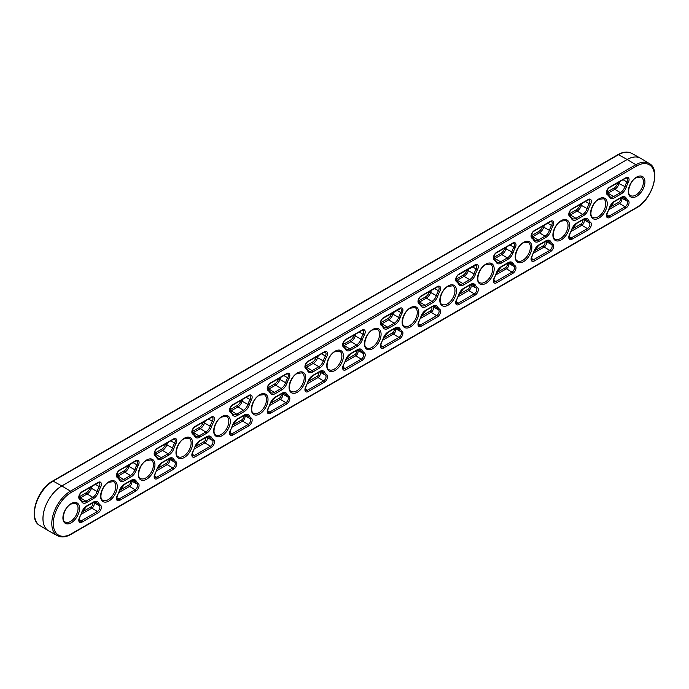 <?xml version="1.0" encoding="UTF-8"?>
<svg xmlns="http://www.w3.org/2000/svg" width="689" height="689" viewBox="0 0 689 689"><rect width="100%" height="100%" fill="white"/><g stroke="black" fill="none" stroke-linecap="round" stroke-linejoin="round"><path stroke-width="1.03" d="M636.61 196.348A11.782 6.804 -60 0 1 628.282 191.542A11.782 6.804 -60 0 1 636.61 177.116A11.782 6.804 -60 0 1 644.938 181.922A11.782 6.804 -60 0 1 636.61 196.348M630.495 195.573A10.714 6.184 120 0 0 635.852 195.047A10.714 6.184 120 0 0 642.854 185.608A10.714 6.184 120 0 0 641.209 177.021L636.386 177.598C629.41 180.992 626.353 194.66 630.495 195.573M598.922 218.112A11.782 6.804 -60 0 1 590.585 213.306A11.782 6.804 -60 0 1 598.922 198.871A11.782 6.804 -60 0 1 607.25 203.686A11.782 6.804 -60 0 1 598.922 218.112M592.807 217.336A10.714 6.184 120 0 0 598.164 216.802A10.714 6.184 120 0 0 605.166 207.363A10.714 6.184 120 0 0 603.521 198.776L598.698 199.362C591.722 202.755 588.656 216.424 592.807 217.336M561.225 239.875A11.782 6.804 -60 0 1 552.897 235.061A11.782 6.804 -60 0 1 561.225 220.635A11.782 6.804 -60 0 1 569.553 225.449A11.782 6.804 -60 0 1 561.225 239.875M555.119 239.1A10.714 6.184 120 0 0 560.476 238.566A10.714 6.184 120 0 0 567.469 229.127A10.714 6.184 120 0 0 565.833 220.54L561.01 221.126C554.034 224.511 550.967 238.187 555.119 239.1M523.537 261.631A11.782 6.804 -60 0 1 515.208 256.825A11.782 6.804 -60 0 1 523.537 242.399A11.782 6.804 -60 0 1 531.865 247.205A11.782 6.804 -60 0 1 523.537 261.631M517.422 260.855A10.714 6.184 120 0 0 522.779 260.33A10.714 6.184 120 0 0 529.781 250.891A10.714 6.184 120 0 0 528.136 242.304L523.313 242.881C516.337 246.274 513.279 259.942 517.422 260.855M485.84 283.394A11.782 6.804 -60 0 1 477.511 278.589A11.782 6.804 -60 0 1 485.84 264.154A11.782 6.804 -60 0 1 494.177 268.968A11.782 6.804 -60 0 1 485.84 283.394M479.733 282.619A10.714 6.184 120 0 0 485.09 282.094A10.714 6.184 120 0 0 492.092 272.646A10.714 6.184 120 0 0 490.447 264.059L485.624 264.645C478.648 268.038 475.582 281.706 479.733 282.619M448.151 305.158A11.782 6.804 -60 0 1 439.823 300.344A11.782 6.804 -60 0 1 448.151 285.918A11.782 6.804 -60 0 1 456.48 290.732A11.782 6.804 -60 0 1 448.151 305.158M442.045 304.383A10.714 6.184 120 0 0 447.402 303.849A10.714 6.184 120 0 0 454.396 294.41A10.714 6.184 120 0 0 452.759 285.823L447.928 286.409C440.96 289.793 437.894 303.47 442.045 304.383M410.463 326.913A11.782 6.804 -60 0 1 402.126 322.107A11.782 6.804 -60 0 1 410.463 307.682A11.782 6.804 -60 0 1 418.791 312.487A11.782 6.804 -60 0 1 410.463 326.913M404.348 326.138A10.714 6.184 120 0 0 409.705 325.613A10.714 6.184 120 0 0 416.707 316.173A10.714 6.184 120 0 0 415.062 307.587L410.239 308.172C403.263 311.557 400.206 325.225 404.348 326.138M372.766 348.677A11.782 6.804 -60 0 1 364.438 343.871A11.782 6.804 -60 0 1 372.766 329.445A11.782 6.804 -60 0 1 381.095 334.251A11.782 6.804 -60 0 1 372.766 348.677M366.66 347.902A10.714 6.184 120 0 0 372.017 347.377A10.714 6.184 120 0 0 379.01 337.929A10.714 6.184 120 0 0 377.374 329.342L372.551 329.928C365.575 333.321 362.509 346.989 366.66 347.902M335.078 370.441A11.782 6.804 -60 0 1 326.75 365.626A11.782 6.804 -60 0 1 335.078 351.201A11.782 6.804 -60 0 1 343.406 356.015A11.782 6.804 -60 0 1 335.078 370.441M328.963 369.666A10.714 6.184 120 0 0 334.32 369.132A10.714 6.184 120 0 0 341.322 359.692A10.714 6.184 120 0 0 339.677 351.106L334.854 351.691C327.878 355.076 324.82 368.753 328.963 369.666M297.39 392.196A11.782 6.804 -60 0 1 289.053 387.39A11.782 6.804 -60 0 1 297.39 372.964A11.782 6.804 -60 0 1 305.718 377.77A11.782 6.804 -60 0 1 297.39 392.196M291.275 391.43A10.714 6.184 120 0 0 296.632 390.896A10.714 6.184 120 0 0 303.634 381.456A10.714 6.184 120 0 0 301.989 372.87L297.166 373.455C290.19 376.84 287.124 390.508 291.275 391.43M259.693 413.96A11.782 6.804 -60 0 1 251.364 409.154A11.782 6.804 -60 0 1 259.693 394.728A11.782 6.804 -60 0 1 268.021 399.534A11.782 6.804 -60 0 1 259.693 413.96M253.586 413.185A10.714 6.184 120 0 0 258.943 412.659A10.714 6.184 120 0 0 265.937 403.211A10.714 6.184 120 0 0 264.3 394.625L259.477 395.21C252.501 398.604 249.435 412.272 253.586 413.185M222.004 435.724A11.782 6.804 -60 0 1 213.676 430.909A11.782 6.804 -60 0 1 222.004 416.483A11.782 6.804 -60 0 1 230.333 421.298A11.782 6.804 -60 0 1 222.004 435.724M215.89 434.948A10.714 6.184 120 0 0 221.247 434.414A10.714 6.184 120 0 0 228.248 424.975A10.714 6.184 120 0 0 226.603 416.389L221.78 416.974C214.804 420.368 211.747 434.036 215.89 434.948M184.308 457.487A11.782 6.804 -60 0 1 175.979 452.673A11.782 6.804 -60 0 1 184.308 438.247A11.782 6.804 -60 0 1 192.644 443.053A11.782 6.804 -60 0 1 184.308 457.487M178.201 456.712A10.714 6.184 120 0 0 183.558 456.178A10.714 6.184 120 0 0 190.56 446.739A10.714 6.184 120 0 0 188.915 438.152L184.092 438.738C177.116 442.123 174.05 455.791 178.201 456.712M146.619 479.243A11.782 6.804 -60 0 1 138.291 474.437A11.782 6.804 -60 0 1 146.619 460.011A11.782 6.804 -60 0 1 154.947 464.817A11.782 6.804 -60 0 1 146.619 479.243M140.504 478.467A10.714 6.184 120 0 0 145.861 477.942A10.714 6.184 120 0 0 152.863 468.494A10.714 6.184 120 0 0 151.218 459.916L146.395 460.493C139.428 463.886 136.362 477.555 140.504 478.467M108.931 501.006A11.782 6.804 -60 0 1 100.594 496.192A11.782 6.804 -60 0 1 108.931 481.766A11.782 6.804 -60 0 1 117.259 486.58A11.782 6.804 -60 0 1 108.931 501.006M102.816 500.231A10.714 6.184 120 0 0 108.173 499.697A10.714 6.184 120 0 0 115.175 490.258A10.714 6.184 120 0 0 113.53 481.671L108.707 482.257C101.731 485.65 98.665 499.318 102.816 500.231M71.234 522.77A11.782 6.804 -60 0 1 62.906 517.956A11.782 6.804 -60 0 1 71.234 503.53A11.782 6.804 -60 0 1 79.562 508.336A11.782 6.804 -60 0 1 71.234 522.77M65.128 521.995A10.714 6.184 120 0 0 70.485 521.461A10.714 6.184 120 0 0 77.478 512.022A10.714 6.184 120 0 0 75.842 503.435L71.019 504.021C64.043 507.405 60.976 521.082 65.128 521.995M383.532 317.663L399.698 308.327A4.556 2.627 -60 0 1 402.652 308.853A4.556 2.627 -60 0 1 402.066 313.202A16.157 9.327 120 0 0 400.068 317.81A7.889 4.556 -60 0 1 395.004 324.502L388.226 328.412A7.889 4.556 -60 0 1 383.162 327.576A16.157 9.327 120 0 0 381.163 325.268A4.556 2.627 -60 0 1 380.578 321.591A4.556 2.627 -60 0 1 383.532 317.663A1.068 0.611 60 0 1 383.308 318.146C380.535 319.558 380.233 325.415 381.008 323.951A1.068 0.87 -56 0 0 380.974 323.933M458.908 274.136L475.083 264.8A4.556 2.627 -60 0 1 478.037 265.325A4.556 2.627 -60 0 1 477.451 269.675A16.157 9.327 120 0 0 475.453 274.291A7.889 4.556 -60 0 1 470.38 280.983L463.611 284.893A7.889 4.556 -60 0 1 458.538 284.057A16.157 9.327 120 0 0 456.549 281.741A4.556 2.627 -60 0 1 455.963 278.072A4.556 2.627 -60 0 1 458.908 274.136A1.068 0.611 60 0 1 458.693 274.627C455.868 275.953 455.679 281.758 456.385 280.423A1.068 0.87 -56 0 0 456.359 280.406A1.068 0.87 -56 0 1 456.549 281.741M71.234 492.428A25.372 14.65 120 0 0 53.294 523.502A25.372 14.65 120 0 0 71.234 533.863L636.61 207.449A25.372 14.65 120 0 0 654.55 176.375A25.372 14.65 120 0 0 636.61 166.015L71.234 492.428A1.068 0.611 -120 0 0 70.493 491.136L61.829 485.952A26.656 15.391 120 0 0 44.372 509.593A26.656 15.391 120 0 0 48.669 530.892L57.437 535.706A26.44 15.261 -60 0 1 53.182 514.58A26.44 15.261 -60 0 1 70.493 491.136L635.869 164.723L627.197 159.538L61.829 485.952A1.068 0.611 60 0 0 61.803 485.943L627.171 159.521A26.656 15.391 -60 0 1 640.331 158.108A26.656 15.391 -60 0 1 640.512 158.212M138.222 483.42A4.556 2.627 -60 0 1 138.808 487.097A4.556 2.627 -60 0 1 135.862 491.024L119.688 500.36A4.556 2.627 -60 0 1 116.742 499.835A4.556 2.627 -60 0 1 117.319 495.486A16.157 9.327 120 0 0 119.318 490.869A7.889 4.556 -60 0 1 124.39 484.186L131.16 480.276A7.889 4.556 -60 0 1 136.233 481.111A16.157 9.327 120 0 0 138.222 483.42A1.068 0.87 124 0 1 136.93 483.902A17.225 9.939 -60 0 1 134.803 481.439L132.512 480.173M100.534 505.183A4.556 2.627 -60 0 1 101.119 508.852A4.556 2.627 -60 0 1 98.165 512.788L82 522.124A4.556 2.627 -60 0 1 79.046 521.599A4.556 2.627 -60 0 1 79.631 517.25A16.157 9.327 120 0 0 81.629 512.633A7.889 4.556 -60 0 1 86.693 505.941L93.471 502.031A7.889 4.556 -60 0 1 98.536 502.867A16.157 9.327 120 0 0 100.534 505.183A1.068 0.87 124 0 1 99.242 505.666A17.225 9.939 -60 0 1 97.115 503.203L94.815 501.936M86.693 502.496A7.889 4.556 -60 0 1 81.629 501.67A16.157 9.327 120 0 0 79.631 499.353A4.556 2.627 -60 0 1 79.046 495.675A4.556 2.627 -60 0 1 82 491.748L98.165 482.412A4.556 2.627 -60 0 1 101.119 482.937A4.556 2.627 -60 0 1 100.534 487.287A16.157 9.327 120 0 0 98.536 491.903A7.889 4.556 -60 0 1 93.471 498.586L86.693 502.496A1.068 0.611 -120 0 0 85.953 501.204L92.731 497.294L87.141 493.953L80.372 497.863L85.953 501.204A6.821 3.936 120 0 1 82.508 501.514L79.476 498.035A1.068 0.87 124 0 1 79.631 499.353M237.464 415.458A7.889 4.556 -60 0 1 232.391 414.623A16.157 9.327 120 0 0 230.393 412.315A4.556 2.627 -60 0 1 229.816 408.637A4.556 2.627 -60 0 1 232.761 404.701L248.936 395.365A4.556 2.627 -60 0 1 251.881 395.891A4.556 2.627 -60 0 1 251.296 400.24A16.157 9.327 120 0 0 249.306 404.856A7.889 4.556 -60 0 1 244.233 411.548L237.464 415.458A1.068 0.611 -120 0 0 236.723 414.158L243.493 410.248L237.903 406.915L231.134 410.816L236.723 414.158A6.821 3.936 120 0 1 233.27 414.468L230.238 410.988A1.068 0.87 124 0 1 230.393 412.315M312.849 371.931A7.889 4.556 -60 0 1 307.776 371.095A16.157 9.327 120 0 0 305.778 368.787A4.556 2.627 -60 0 1 305.193 365.11A4.556 2.627 -60 0 1 308.147 361.182L324.321 351.846A4.556 2.627 -60 0 1 327.266 352.372A4.556 2.627 -60 0 1 326.681 356.721A16.157 9.327 120 0 0 324.691 361.337A7.889 4.556 -60 0 1 319.618 368.021L312.849 371.931A1.068 0.611 -120 0 0 312.108 370.639L318.878 366.729L313.288 363.387L306.519 367.297L312.108 370.639A6.821 3.936 120 0 1 308.655 370.949L305.623 367.47A1.068 0.87 124 0 1 305.778 368.787M288.992 396.373A4.556 2.627 -60 0 1 289.578 400.051A4.556 2.627 -60 0 1 286.624 403.978L270.458 413.314A4.556 2.627 -60 0 1 267.504 412.789A4.556 2.627 -60 0 1 268.09 408.439A16.157 9.327 120 0 0 270.079 403.832A7.889 4.556 -60 0 1 275.152 397.14L281.922 393.23A7.889 4.556 -60 0 1 286.994 394.065A16.157 9.327 120 0 0 288.992 396.373A1.068 0.87 124 0 1 287.701 396.855A17.225 9.939 -60 0 1 285.573 394.392L283.274 393.126M275.152 393.695A7.889 4.556 -60 0 1 270.079 392.859A16.157 9.327 120 0 0 268.09 390.551A4.556 2.627 -60 0 1 267.504 386.873A4.556 2.627 -60 0 1 270.458 382.946L286.624 373.61A4.556 2.627 -60 0 1 289.578 374.136A4.556 2.627 -60 0 1 288.992 378.485A16.157 9.327 120 0 0 286.994 383.093A7.889 4.556 -60 0 1 281.922 389.785L275.152 393.695A1.068 0.611 -120 0 0 274.411 392.394L281.181 388.484L275.6 385.151L268.831 389.061L274.411 392.394A6.821 3.936 120 0 1 270.958 392.713L267.926 389.233A1.068 0.87 124 0 1 268.09 390.551M251.296 418.137A4.556 2.627 -60 0 1 251.881 421.814A4.556 2.627 -60 0 1 248.936 425.742L232.761 435.078A4.556 2.627 -60 0 1 229.816 434.552A4.556 2.627 -60 0 1 230.393 430.203A16.157 9.327 120 0 0 232.391 425.587A7.889 4.556 -60 0 1 237.464 418.903L244.233 414.993A7.889 4.556 -60 0 1 249.306 415.829A16.157 9.327 120 0 0 251.296 418.137A1.068 0.87 124 0 1 250.004 418.619A17.225 9.939 -60 0 1 247.876 416.156L245.585 414.89M213.607 439.901A4.556 2.627 -60 0 1 214.193 443.57A4.556 2.627 -60 0 1 211.239 447.505L195.073 456.841A4.556 2.627 -60 0 1 192.119 456.316A4.556 2.627 -60 0 1 192.705 451.967A16.157 9.327 120 0 0 194.703 447.35A7.889 4.556 -60 0 1 199.767 440.659L206.545 436.748A7.889 4.556 -60 0 1 211.609 437.584A16.157 9.327 120 0 0 213.607 439.901A1.068 0.87 124 0 1 212.315 440.383A17.225 9.939 -60 0 1 210.188 437.92L207.897 436.654M124.39 480.741A7.889 4.556 -60 0 1 119.318 479.906A16.157 9.327 120 0 0 117.319 477.598A4.556 2.627 -60 0 1 116.742 473.92A4.556 2.627 -60 0 1 119.688 469.984L135.862 460.648A4.556 2.627 -60 0 1 138.808 461.174A4.556 2.627 -60 0 1 138.222 465.523A16.157 9.327 120 0 0 136.233 470.139A7.889 4.556 -60 0 1 131.16 476.831L124.39 480.741A1.068 0.611 -120 0 0 123.65 479.441L130.419 475.531L124.83 472.198L118.06 476.099L123.65 479.441A6.821 3.936 120 0 1 120.196 479.751L117.164 476.271A1.068 0.87 124 0 1 117.319 477.598M162.079 458.977A7.889 4.556 -60 0 1 157.006 458.142A16.157 9.327 120 0 0 155.016 455.834A4.556 2.627 -60 0 1 154.431 452.156A4.556 2.627 -60 0 1 157.376 448.229L173.55 438.893A4.556 2.627 -60 0 1 176.496 439.418A4.556 2.627 -60 0 1 175.919 443.768A16.157 9.327 120 0 0 173.921 448.375A7.889 4.556 -60 0 1 168.848 455.067L162.079 458.977A1.068 0.611 -120 0 0 161.338 457.677L168.107 453.767L162.526 450.434L155.757 454.344L161.338 457.677A6.821 3.936 120 0 1 157.884 457.996L154.853 454.516A1.068 0.87 124 0 1 155.016 455.834M175.919 461.656A4.556 2.627 -60 0 1 176.496 465.333A4.556 2.627 -60 0 1 173.55 469.261L157.376 478.597A4.556 2.627 -60 0 1 154.431 478.08A4.556 2.627 -60 0 1 155.016 473.722A16.157 9.327 120 0 0 157.006 469.114A7.889 4.556 -60 0 1 162.079 462.422L168.848 458.512A7.889 4.556 -60 0 1 173.921 459.348A16.157 9.327 120 0 0 175.919 461.656A1.068 0.87 124 0 1 174.618 462.138A17.225 9.939 -60 0 1 172.5 459.675L170.2 458.409M199.767 437.214A7.889 4.556 -60 0 1 194.703 436.387A16.157 9.327 120 0 0 192.705 434.07A4.556 2.627 -60 0 1 192.119 430.392A4.556 2.627 -60 0 1 195.073 426.465L211.239 417.129A4.556 2.627 -60 0 1 214.193 417.655A4.556 2.627 -60 0 1 213.607 422.004A16.157 9.327 120 0 0 211.609 426.62A7.889 4.556 -60 0 1 206.545 433.303L199.767 437.214A1.068 0.611 -120 0 0 199.026 435.922L205.804 432.012L200.215 428.67L193.445 432.58L199.026 435.922A6.821 3.936 120 0 1 195.581 436.232L192.55 432.752A1.068 0.87 124 0 1 192.705 434.07M508.077 262.664A7.889 4.556 -60 0 1 513.141 263.499A16.157 9.327 120 0 0 515.139 265.808A4.556 2.627 -60 0 1 515.725 269.485A4.556 2.627 -60 0 1 512.771 273.412L496.605 282.748A4.556 2.627 -60 0 1 493.651 282.223A4.556 2.627 -60 0 1 494.237 277.874A16.157 9.327 120 0 0 496.235 273.266A7.889 4.556 -60 0 1 501.308 266.574L508.077 262.664A1.068 0.611 60 0 1 507.853 263.155L501.084 267.065A1.068 0.611 60 0 0 501.308 266.574M494.237 259.986A4.556 2.627 -60 0 1 493.651 256.308A4.556 2.627 -60 0 1 496.605 252.381L512.771 243.045A4.556 2.627 -60 0 1 515.725 243.561A4.556 2.627 -60 0 1 515.139 247.919A16.157 9.327 120 0 0 513.141 252.527A7.889 4.556 -60 0 1 508.077 259.219L501.308 263.129A7.889 4.556 -60 0 1 496.235 262.294A16.157 9.327 120 0 0 494.237 259.986A1.068 0.87 -56 0 0 494.047 258.642M326.681 374.609A4.556 2.627 -60 0 1 327.266 378.287A4.556 2.627 -60 0 1 324.321 382.223L308.147 391.559A4.556 2.627 -60 0 1 305.193 391.033A4.556 2.627 -60 0 1 305.778 386.684A16.157 9.327 120 0 0 307.776 382.068A7.889 4.556 -60 0 1 312.849 375.376L319.618 371.466A7.889 4.556 -60 0 1 324.691 372.301A16.157 9.327 120 0 0 326.681 374.609A1.068 0.87 124 0 1 325.389 375.1A17.225 9.939 -60 0 1 323.262 372.637L320.971 371.371M364.378 352.854A4.556 2.627 -60 0 1 364.955 356.532A4.556 2.627 -60 0 1 362.009 360.459L345.835 369.795A4.556 2.627 -60 0 1 342.889 369.27A4.556 2.627 -60 0 1 343.475 364.92A16.157 9.327 120 0 0 345.465 360.304A7.889 4.556 -60 0 1 350.537 353.621L357.307 349.711A7.889 4.556 -60 0 1 362.38 350.546A16.157 9.327 120 0 0 364.378 352.854A1.068 0.87 124 0 1 363.077 353.336A17.225 9.939 -60 0 1 360.95 350.873L358.659 349.607M350.537 350.176A7.889 4.556 -60 0 1 345.465 349.34A16.157 9.327 120 0 0 343.475 347.032A4.556 2.627 -60 0 1 342.889 343.355A4.556 2.627 -60 0 1 345.835 339.419L362.009 330.083A4.556 2.627 -60 0 1 364.955 330.608A4.556 2.627 -60 0 1 364.378 334.957A16.157 9.327 120 0 0 362.38 339.574A7.889 4.556 -60 0 1 357.307 346.266L350.537 350.176A1.068 0.611 -120 0 0 349.797 348.875L356.566 344.965L350.985 341.632L344.207 345.533L349.797 348.875A6.821 3.936 120 0 1 346.343 349.185L343.311 345.706A1.068 0.87 124 0 1 343.475 347.032M477.451 287.571A4.556 2.627 -60 0 1 478.037 291.249A4.556 2.627 -60 0 1 475.083 295.176L458.908 304.512A4.556 2.627 -60 0 1 455.963 303.987A4.556 2.627 -60 0 1 456.549 299.637A16.157 9.327 120 0 0 458.538 295.021A7.889 4.556 -60 0 1 463.611 288.338L470.38 284.428A7.889 4.556 -60 0 1 475.453 285.255A16.157 9.327 120 0 0 477.451 287.571A1.068 0.87 124 0 1 476.151 288.054A17.225 9.939 -60 0 1 474.032 285.591L471.732 284.324M425.923 306.648A7.889 4.556 -60 0 1 420.85 305.813A16.157 9.327 120 0 0 418.852 303.504A4.556 2.627 -60 0 1 418.275 299.827A4.556 2.627 -60 0 1 421.22 295.9L437.394 286.564A4.556 2.627 -60 0 1 440.34 287.089A4.556 2.627 -60 0 1 439.754 291.438A16.157 9.327 120 0 0 437.765 296.055A7.889 4.556 -60 0 1 432.692 302.738L425.923 306.648A1.068 0.611 -120 0 0 425.182 305.356L431.951 301.446L426.362 298.104L419.592 302.015L425.182 305.356A6.821 3.936 120 0 1 421.728 305.666L418.697 302.187A1.068 0.87 124 0 1 418.852 303.504M439.754 309.327A4.556 2.627 -60 0 1 440.34 313.004A4.556 2.627 -60 0 1 437.394 316.94L421.22 326.276A4.556 2.627 -60 0 1 418.275 325.751A4.556 2.627 -60 0 1 418.852 321.401A16.157 9.327 120 0 0 420.85 316.785A7.889 4.556 -60 0 1 425.923 310.093L432.692 306.183A7.889 4.556 -60 0 1 437.765 307.018A16.157 9.327 120 0 0 439.754 309.327A1.068 0.87 124 0 1 438.462 309.809A17.225 9.939 -60 0 1 436.335 307.346L434.044 306.088M402.066 331.09A4.556 2.627 -60 0 1 402.652 334.768A4.556 2.627 -60 0 1 399.698 338.695L383.532 348.031A4.556 2.627 -60 0 1 380.578 347.506A4.556 2.627 -60 0 1 381.163 343.156A16.157 9.327 120 0 0 383.162 338.549A7.889 4.556 -60 0 1 388.226 331.857L395.004 327.947A7.889 4.556 -60 0 1 400.068 328.782A16.157 9.327 120 0 0 402.066 331.09A1.068 0.87 124 0 1 400.774 331.573A17.225 9.939 -60 0 1 398.647 329.109L396.356 327.843M609.309 197.011A16.157 9.327 120 0 0 607.31 194.703A4.556 2.627 -60 0 1 606.725 191.025A4.556 2.627 -60 0 1 609.679 187.098L625.853 177.762A4.556 2.627 -60 0 1 628.799 178.279A4.556 2.627 -60 0 1 628.213 182.637A16.157 9.327 120 0 0 626.223 187.244A7.889 4.556 -60 0 1 621.151 193.936L614.381 197.846A7.889 4.556 -60 0 1 609.309 197.011A1.068 0.818 -27.2 0 0 609.498 196.089L607.155 193.385A1.068 0.87 -56 0 0 607.13 193.359M576.684 219.61A7.889 4.556 -60 0 1 571.612 218.775A16.157 9.327 120 0 0 569.622 216.458A4.556 2.627 -60 0 1 569.036 212.789A4.556 2.627 -60 0 1 571.991 208.853L588.156 199.517A4.556 2.627 -60 0 1 591.11 200.043A4.556 2.627 -60 0 1 590.525 204.392A16.157 9.327 120 0 0 588.527 209.008A7.889 4.556 -60 0 1 583.454 215.7L576.684 219.61A1.068 0.611 -120 0 0 575.944 218.31L582.713 214.4L577.132 211.058L570.363 214.968L575.944 218.31A6.821 3.936 120 0 1 572.499 218.62L569.458 215.14A1.068 0.87 124 0 1 569.622 216.458M538.996 241.365A7.889 4.556 -60 0 1 533.923 240.53A16.157 9.327 120 0 0 531.925 238.222A4.556 2.627 -60 0 1 531.348 234.544A4.556 2.627 -60 0 1 534.294 230.617L550.468 221.281A4.556 2.627 -60 0 1 553.413 221.806A4.556 2.627 -60 0 1 552.836 226.156A16.157 9.327 120 0 0 550.838 230.772A7.889 4.556 -60 0 1 545.766 237.455L538.996 241.365A1.068 0.611 -120 0 0 538.255 240.073L545.025 236.163L539.444 232.822L532.666 236.732L538.255 240.073A6.821 3.936 120 0 1 534.802 240.383L531.77 236.904A1.068 0.87 124 0 1 531.925 238.222M550.838 241.736A16.157 9.327 120 0 0 552.836 244.044A4.556 2.627 -60 0 1 553.413 247.721A4.556 2.627 -60 0 1 550.468 251.657L534.294 260.993A4.556 2.627 -60 0 1 531.348 260.468A4.556 2.627 -60 0 1 531.925 256.119A16.157 9.327 120 0 0 533.923 251.502A7.889 4.556 -60 0 1 538.996 244.81L545.766 240.9A7.889 4.556 -60 0 1 550.838 241.736A1.068 0.818 152.8 0 1 549.409 242.063L547.118 240.805M588.527 219.972A16.157 9.327 120 0 0 590.525 222.289A4.556 2.627 -60 0 1 591.11 225.966A4.556 2.627 -60 0 1 588.156 229.893L571.991 239.229A4.556 2.627 -60 0 1 569.036 238.704A4.556 2.627 -60 0 1 569.622 234.355A16.157 9.327 120 0 0 571.612 229.738A7.889 4.556 -60 0 1 576.684 223.055L583.454 219.145A7.889 4.556 -60 0 1 588.527 219.972A1.068 0.818 152.8 0 1 587.106 220.308L584.806 219.042M621.151 197.381A7.889 4.556 -60 0 1 626.223 198.217A16.157 9.327 120 0 0 628.213 200.525A4.556 2.627 -60 0 1 628.799 204.202A4.556 2.627 -60 0 1 625.853 208.13L609.679 217.466A4.556 2.627 -60 0 1 606.725 216.94A4.556 2.627 -60 0 1 607.31 212.591A16.157 9.327 120 0 0 609.309 207.983A7.889 4.556 -60 0 1 614.381 201.291L621.151 197.381A1.068 0.611 60 0 1 620.927 197.872L614.157 201.782A1.068 0.611 60 0 0 614.381 201.291M636.61 166.015A1.068 0.611 60 0 0 635.869 164.723A26.44 15.261 -60 0 1 649.253 163.508L640.692 158.315A26.656 15.391 120 0 0 627.197 159.538A1.068 0.611 60 0 0 627.171 159.521L618.507 154.689L53.131 481.111L61.803 485.943A26.656 15.391 -60 0 0 44.432 509.274A26.656 15.391 -60 0 0 48.308 530.685L48.669 530.892M606.768 192.179A5.615 3.238 120 0 0 607.31 191.912L614.08 188.002A5.615 3.238 120 0 0 617.697 183.24A18.422 10.636 -60 0 1 617.861 182.731M623.08 179.717L626.921 181.93A3.488 2.015 120 0 0 626.835 178.02L625.629 178.244A1.068 0.611 -120 0 0 625.853 177.762M621.151 193.936A1.068 0.611 -120 0 0 620.41 192.636L614.821 189.303L608.051 193.213L613.641 196.546L620.41 192.636A6.821 3.936 120 0 0 624.794 186.857A17.225 9.939 -60 0 1 626.921 181.93L628.213 182.637M619.876 181.569A17.363 10.025 120 0 0 619.118 183.636L626.223 187.244M119.731 490.318L128.791 485.09A2.282 1.318 120 0 0 130.264 483.153A2.282 1.318 120 0 0 130.006 481.301M117.345 495.451L117.5 495.563C116.665 498.285 116.553 499.499 117.182 499.224A3.488 2.015 120 0 0 118.947 499.06L135.122 489.724A3.488 2.015 120 0 0 137.378 486.718A3.488 2.015 120 0 0 136.93 483.902L131.272 480.793A3.35 1.938 -60 0 1 131.702 483.497A3.35 1.938 -60 0 1 129.532 486.391L135.122 489.724A1.068 0.611 -120 0 1 135.862 491.024M116.794 497.777L118.947 499.06A1.068 0.611 60 0 1 119.688 500.36M128.791 485.09A1.068 0.611 60 0 0 129.532 486.391L118.956 492.497M82.043 512.082L91.103 506.854A2.282 1.318 120 0 0 92.567 504.908A2.282 1.318 120 0 0 92.317 503.056M79.648 517.215L79.812 517.327C78.968 520.04 78.865 521.263 79.493 520.987A3.488 2.015 120 0 0 81.259 520.824L97.425 511.488A3.488 2.015 120 0 0 99.69 508.482A3.488 2.015 120 0 0 99.242 505.666L93.583 502.557A3.35 1.938 -60 0 1 94.014 505.261A3.35 1.938 -60 0 1 91.844 508.146L97.425 511.488A1.068 0.611 -120 0 1 98.165 512.788M79.097 519.54L81.259 520.824A1.068 0.611 60 0 1 82 522.124M91.103 506.854A1.068 0.611 60 0 0 91.844 508.146L81.259 514.261M79.089 496.838A5.615 3.238 120 0 0 79.631 496.562L86.401 492.661A5.615 3.238 120 0 0 90.009 487.89A18.422 10.636 -60 0 1 90.181 487.381M95.392 484.376L99.242 486.589A3.488 2.015 120 0 0 99.147 482.67L97.95 482.903A1.068 0.611 -120 0 0 98.165 482.412M92.197 486.219A17.363 10.025 120 0 0 91.439 488.286L97.115 491.507A17.225 9.939 -60 0 1 99.242 486.589L100.534 487.287M229.859 409.791A5.615 3.238 120 0 0 230.393 409.524L237.162 405.614A5.615 3.238 120 0 0 240.78 400.852A18.422 10.636 -60 0 1 240.943 400.343M246.162 397.329L250.004 399.542A3.488 2.015 120 0 0 249.918 395.624L248.712 395.856A1.068 0.611 -120 0 0 248.936 395.365M242.967 399.172A17.363 10.025 120 0 0 242.201 401.239L247.876 404.46A17.225 9.939 -60 0 1 250.004 399.542L251.296 400.24M305.236 366.272A5.615 3.238 120 0 0 305.778 365.997L312.548 362.087A5.615 3.238 120 0 0 316.165 357.324A18.422 10.636 -60 0 1 316.329 356.816M321.548 353.81L325.389 356.024A3.488 2.015 120 0 0 325.294 352.105L324.097 352.337A1.068 0.611 -120 0 0 324.321 351.846M318.344 355.653A17.363 10.025 120 0 0 317.586 357.72L323.262 360.941A17.225 9.939 -60 0 1 325.389 356.024L326.681 356.721M270.493 403.28L279.562 398.044A2.282 1.318 120 0 0 281.026 396.106A2.282 1.318 120 0 0 280.776 394.254M270.2 403.487L268.271 408.517C267.427 411.238 267.323 412.461 267.952 412.177A3.488 2.015 120 0 0 269.718 412.022L285.883 402.686A3.488 2.015 120 0 0 288.14 399.672A3.488 2.015 120 0 0 287.701 396.855L282.042 393.746A3.35 1.938 -60 0 1 282.473 396.451A3.35 1.938 -60 0 1 280.302 399.344L285.883 402.686A1.068 0.611 -120 0 1 286.624 403.978M267.556 410.73L269.718 412.022A1.068 0.611 60 0 1 270.458 413.314M279.562 398.044A1.068 0.611 60 0 0 280.302 399.344L269.718 405.451M267.547 388.028A5.615 3.238 120 0 0 268.09 387.761L274.859 383.851A5.615 3.238 120 0 0 278.468 379.088A18.422 10.636 -60 0 1 278.64 378.58M283.851 375.565L287.701 377.787A3.488 2.015 120 0 0 287.606 373.869L286.409 374.093A1.068 0.611 -120 0 0 286.624 373.61M280.656 377.417A17.363 10.025 120 0 0 279.898 379.484L285.573 382.705A17.225 9.939 -60 0 1 287.701 377.787L288.992 378.485M232.804 425.035L241.865 419.808A2.282 1.318 120 0 0 243.338 417.87A2.282 1.318 120 0 0 243.088 416.018M232.512 425.242L230.582 430.281C229.738 433.002 229.626 434.216 230.255 433.941A3.488 2.015 120 0 0 232.021 433.777L248.195 424.441A3.488 2.015 120 0 0 250.452 421.435A3.488 2.015 120 0 0 250.004 418.619L244.345 415.51A3.35 1.938 -60 0 1 244.776 418.214A3.35 1.938 -60 0 1 242.606 421.108L248.195 424.441A1.068 0.611 -120 0 1 248.936 425.742M229.868 432.494L232.021 433.777A1.068 0.611 60 0 1 232.761 435.078M241.865 419.808A1.068 0.611 60 0 0 242.606 421.108L232.029 427.214M195.116 446.799L204.177 441.571A2.282 1.318 120 0 0 205.641 439.625A2.282 1.318 120 0 0 205.391 437.773M194.815 447.006L192.886 452.044C192.042 454.757 191.938 455.98 192.567 455.705A3.488 2.015 120 0 0 194.332 455.541L210.498 446.205A3.488 2.015 120 0 0 212.763 443.191A3.488 2.015 120 0 0 212.315 440.383L206.657 437.274A3.35 1.938 -60 0 1 207.088 439.978A3.35 1.938 -60 0 1 204.917 442.863L210.498 446.205A1.068 0.611 -120 0 1 211.239 447.505M192.179 454.249L194.332 455.541A1.068 0.611 60 0 1 195.073 456.841M204.177 441.571A1.068 0.611 60 0 0 204.917 442.863L194.332 448.978M116.777 475.074A5.615 3.238 120 0 0 117.319 474.807L124.089 470.897A5.615 3.238 120 0 0 127.706 466.134A18.422 10.636 -60 0 1 127.87 465.626M133.089 462.612L136.93 464.825A3.488 2.015 120 0 0 136.844 460.907L135.638 461.139A1.068 0.611 -120 0 0 135.862 460.648M129.885 464.464A17.363 10.025 120 0 0 129.127 466.522L134.803 469.743A17.225 9.939 -60 0 1 136.93 464.825L138.222 465.523M154.474 453.31A5.615 3.238 120 0 0 155.016 453.043L161.786 449.133A5.615 3.238 120 0 0 165.394 444.371A18.422 10.636 -60 0 1 165.567 443.862M170.777 440.848L174.618 443.07A3.488 2.015 120 0 0 174.532 439.151L173.327 439.375A1.068 0.611 -120 0 0 173.55 438.893M167.582 442.7A17.363 10.025 120 0 0 166.824 444.767L172.5 447.988A17.225 9.939 -60 0 1 174.618 443.07L175.919 443.768M157.419 468.563L166.48 463.327A2.282 1.318 120 0 0 167.952 461.389A2.282 1.318 120 0 0 167.703 459.537M157.126 468.77L155.197 473.799C154.353 476.521 154.241 477.744 154.87 477.46A3.488 2.015 120 0 0 156.636 477.305L172.81 467.969A3.488 2.015 120 0 0 175.066 464.954A3.488 2.015 120 0 0 174.618 462.138L168.969 459.029A3.35 1.938 -60 0 1 169.391 461.733A3.35 1.938 -60 0 1 167.22 464.627L172.81 467.969A1.068 0.611 -120 0 1 173.55 469.261M154.482 476.013L156.636 477.305A1.068 0.611 60 0 1 157.376 478.597M166.48 463.327A1.068 0.611 60 0 0 167.22 464.627L156.644 470.733M192.162 431.555A5.615 3.238 120 0 0 192.705 431.28L199.474 427.378A5.615 3.238 120 0 0 203.083 422.607A18.422 10.636 -60 0 1 203.255 422.099M208.474 419.093L212.315 421.306A3.488 2.015 120 0 0 212.221 417.388L211.023 417.62A1.068 0.611 -120 0 0 211.239 417.129M205.27 420.936A17.363 10.025 120 0 0 204.512 423.003L210.188 426.224A17.225 9.939 -60 0 1 212.315 421.306L213.607 422.004M531.391 235.707A5.615 3.238 120 0 0 531.925 235.431L538.703 231.521A5.615 3.238 120 0 0 542.312 226.759A18.422 10.636 -60 0 1 542.476 226.25M547.695 223.245L551.536 225.458A3.488 2.015 120 0 0 551.45 221.539L550.244 221.772A1.068 0.611 -120 0 0 550.468 221.281M544.499 225.088A17.363 10.025 120 0 0 543.733 227.155L549.409 230.376A17.225 9.939 -60 0 1 551.536 225.458L552.836 226.156M496.648 272.715L505.709 267.478A2.282 1.318 120 0 0 507.182 265.541A2.282 1.318 120 0 0 506.923 263.689M508.017 263.06A17.363 10.025 120 0 0 508.189 263.181A3.35 1.938 -60 0 1 508.62 265.885A3.35 1.938 -60 0 1 506.449 268.779L512.03 272.121A3.488 2.015 120 0 0 514.295 269.106A3.488 2.015 120 0 0 513.848 266.29A17.225 9.939 -60 0 1 511.72 263.827L509.429 262.561M507.939 263.103A1.068 0.87 124 0 1 508.189 263.181L513.848 266.29A1.068 0.87 -56 0 0 515.139 265.808M494.237 277.874L494.418 277.951C493.574 280.673 493.47 281.896 494.099 281.612A3.488 2.015 120 0 0 495.865 281.457L512.03 272.121A1.068 0.611 60 0 1 512.771 273.412M493.712 280.165L495.865 281.457A1.068 0.611 60 0 1 496.605 282.748M505.709 267.478A1.068 0.611 -120 0 0 506.449 268.779L495.865 274.885M493.694 257.462A5.615 3.238 120 0 0 494.237 257.195L501.006 253.285A5.615 3.238 120 0 0 504.615 248.522A18.422 10.636 -60 0 1 504.787 248.014M510.006 245L513.848 247.213A3.488 2.015 120 0 0 513.753 243.303L512.556 243.527A1.068 0.611 -120 0 0 512.771 243.045M508.077 259.219A1.068 0.611 60 0 0 507.337 257.919L501.747 254.585L494.978 258.496L500.567 261.829L507.337 257.919A6.821 3.936 120 0 0 511.72 252.14A17.225 9.939 -60 0 1 513.848 247.213L515.139 247.919M506.803 246.851A17.363 10.025 120 0 0 506.045 248.918L513.141 252.527M472.309 266.764L476.151 268.977A3.488 2.015 120 0 0 476.065 265.058L458.693 274.627M469.114 268.607A17.363 10.025 120 0 0 468.356 270.674L474.032 273.895A17.225 9.939 -60 0 1 476.151 268.977L477.451 269.675M470.38 280.983A1.068 0.611 60 0 0 469.64 279.682L464.059 276.341L457.289 280.251L462.87 283.592L469.64 279.682A6.821 3.936 120 0 0 474.032 273.895L475.453 274.291M456.006 279.226A5.615 3.238 120 0 0 456.549 278.959L463.318 275.049A5.615 3.238 120 0 0 466.927 270.286A18.422 10.636 -60 0 1 467.099 269.778M609.722 207.432L618.782 202.196A2.282 1.318 120 0 0 620.255 200.258A2.282 1.318 120 0 0 619.997 198.406M621.09 197.777A17.363 10.025 120 0 0 621.263 197.898A3.35 1.938 -60 0 1 621.693 200.602A3.35 1.938 -60 0 1 619.523 203.496L625.112 206.829A3.488 2.015 120 0 0 627.369 203.823A3.488 2.015 120 0 0 626.921 201.007A17.225 9.939 -60 0 1 624.794 198.544L622.503 197.278M621.022 197.821A1.068 0.87 -56 0 1 621.263 197.898L626.921 201.007A1.068 0.87 -56 0 0 628.213 200.525M607.31 212.591L607.491 212.668C606.647 215.39 606.544 216.613 607.173 216.329A3.488 2.015 120 0 0 608.938 216.174L625.112 206.829A1.068 0.611 60 0 1 625.853 208.13M606.785 214.882L608.938 216.174A1.068 0.611 60 0 1 609.679 217.466M618.782 202.196A1.068 0.611 60 0 0 619.523 203.496L608.938 209.602M572.025 229.187L581.094 223.959A2.282 1.318 120 0 0 582.558 222.022A2.282 1.318 120 0 0 582.308 220.17M569.639 234.32L569.803 234.432C568.959 237.154 568.856 238.368 569.484 238.093A3.488 2.015 120 0 0 571.25 237.929L587.416 228.593A3.488 2.015 120 0 0 589.672 225.587A3.488 2.015 120 0 0 589.233 222.771A17.225 9.939 -60 0 1 587.106 220.308A6.821 3.936 120 0 0 586.081 219.223L583.239 219.627L576.469 223.537L571.612 229.738M569.088 236.646L571.25 237.929A1.068 0.611 60 0 1 571.991 239.229M583.402 219.541A17.363 10.025 120 0 0 583.574 219.662A3.35 1.938 -60 0 1 584.005 222.366A3.35 1.938 -60 0 1 581.835 225.26L587.416 228.593A1.068 0.611 60 0 1 588.156 229.893M581.094 223.959A1.068 0.611 60 0 0 581.835 225.26L571.25 231.366M583.325 219.576A1.068 0.87 -56 0 1 583.574 219.662L589.233 222.771A1.068 0.87 124 0 0 590.525 222.289M569.08 213.943A5.615 3.238 120 0 0 569.622 213.676L576.392 209.766A5.615 3.238 120 0 0 580 205.003A18.422 10.636 -60 0 1 580.172 204.495M585.383 201.481L589.233 203.694A3.488 2.015 120 0 0 589.138 199.776L587.941 200.008A1.068 0.611 -120 0 0 588.156 199.517M582.188 203.324A17.363 10.025 120 0 0 581.43 205.391L587.106 208.612A17.225 9.939 -60 0 1 589.233 203.694L590.525 204.392M534.337 250.951L543.397 245.723A2.282 1.318 120 0 0 544.87 243.777A2.282 1.318 120 0 0 544.62 241.925M531.951 256.084L532.115 256.196C531.271 258.909 531.159 260.132 531.787 259.848A3.488 2.015 120 0 0 533.553 259.693L549.727 250.357A3.488 2.015 120 0 0 551.984 247.342A3.488 2.015 120 0 0 551.536 244.526A17.225 9.939 -60 0 1 549.409 242.063A6.821 3.936 120 0 0 548.392 240.986L545.542 241.391L538.772 245.301L533.923 251.502M531.4 258.401L533.553 259.693A1.068 0.611 60 0 1 534.294 260.993M545.705 241.305A17.363 10.025 120 0 0 545.877 241.426A3.35 1.938 -60 0 1 546.308 244.13A3.35 1.938 -60 0 1 544.138 247.015L549.727 250.357A1.068 0.611 60 0 1 550.468 251.657M543.397 245.723A1.068 0.611 60 0 0 544.138 247.015L533.562 253.13M545.636 241.339A1.068 0.87 -56 0 1 545.877 241.426L551.536 244.526A1.068 0.87 124 0 0 552.836 244.044M308.19 381.517L317.25 376.289A2.282 1.318 120 0 0 318.723 374.342A2.282 1.318 120 0 0 318.464 372.491M307.888 381.723L305.959 386.762C305.115 389.474 305.012 390.697 305.64 390.422A3.488 2.015 120 0 0 307.406 390.258L323.58 380.922A3.488 2.015 120 0 0 325.837 377.908A3.488 2.015 120 0 0 325.389 375.1L319.73 371.991A3.35 1.938 -60 0 1 320.161 374.695A3.35 1.938 -60 0 1 317.991 377.581L323.58 380.922A1.068 0.611 -120 0 1 324.321 382.223M305.253 388.966L307.406 390.258A1.068 0.611 60 0 1 308.147 391.559M317.25 376.289A1.068 0.611 60 0 0 317.991 377.581L307.406 383.695M345.878 359.753L354.938 354.525A2.282 1.318 120 0 0 356.411 352.587A2.282 1.318 120 0 0 356.161 350.735M343.492 364.886L343.656 364.998C342.812 367.719 342.7 368.934 343.329 368.658A3.488 2.015 120 0 0 345.094 368.494L361.269 359.158A3.488 2.015 120 0 0 363.525 356.153A3.488 2.015 120 0 0 363.077 353.336L357.419 350.227A3.35 1.938 -60 0 1 357.849 352.932A3.35 1.938 -60 0 1 355.679 355.825L361.269 359.158A1.068 0.611 -120 0 1 362.009 360.459M342.941 367.211L345.094 368.494A1.068 0.611 60 0 1 345.835 369.795M354.938 354.525A1.068 0.611 60 0 0 355.679 355.825L345.103 361.932M342.933 344.509A5.615 3.238 120 0 0 343.466 344.242L350.245 340.332A5.615 3.238 120 0 0 353.853 335.569A18.422 10.636 -60 0 1 354.025 335.061M359.236 332.046L363.077 334.26A3.488 2.015 120 0 0 362.991 330.341L361.785 330.574A1.068 0.611 -120 0 0 362.009 330.083M356.041 333.889A17.363 10.025 120 0 0 355.283 335.956L360.95 339.177A17.225 9.939 -60 0 1 363.077 334.26L364.378 334.957M396.924 310.283L400.774 312.505A3.488 2.015 120 0 0 400.679 308.586L383.308 318.146M393.729 312.134A17.363 10.025 120 0 0 392.971 314.201L398.647 317.422A17.225 9.939 -60 0 1 400.774 312.505L402.066 313.202M395.004 324.502A1.068 0.611 60 0 0 394.263 323.201L388.674 319.868L381.904 323.778L387.485 327.111L394.263 323.201A6.821 3.936 120 0 0 398.647 317.422L400.068 317.81M380.621 322.745A5.615 3.238 120 0 0 381.163 322.478L387.933 318.568A5.615 3.238 120 0 0 391.541 313.805A18.422 10.636 -60 0 1 391.714 313.297M458.952 294.47L468.012 289.242A2.282 1.318 120 0 0 469.485 287.304A2.282 1.318 120 0 0 469.235 285.453M458.659 294.677L456.729 299.715C455.885 302.437 455.774 303.651 456.402 303.375A3.488 2.015 120 0 0 458.168 303.212L474.342 293.876A3.488 2.015 120 0 0 476.599 290.87A3.488 2.015 120 0 0 476.151 288.054L470.501 284.945A3.35 1.938 -60 0 1 470.923 287.649A3.35 1.938 -60 0 1 468.753 290.543L474.342 293.876A1.068 0.611 -120 0 1 475.083 295.176M456.015 301.928L458.168 303.212A1.068 0.611 60 0 1 458.908 304.512M468.012 289.242A1.068 0.611 60 0 0 468.753 290.543L458.176 296.649M418.309 300.99A5.615 3.238 120 0 0 418.852 300.714L425.621 296.804A5.615 3.238 120 0 0 429.238 292.041A18.422 10.636 -60 0 1 429.402 291.533M434.621 288.527L438.462 290.741A3.488 2.015 120 0 0 438.376 286.822L437.171 287.055A1.068 0.611 -120 0 0 437.394 286.564M431.417 290.37A17.363 10.025 120 0 0 430.659 292.437L436.335 295.659A17.225 9.939 -60 0 1 438.462 290.741L439.754 291.438M421.263 316.234L430.324 311.006A2.282 1.318 120 0 0 431.796 309.06A2.282 1.318 120 0 0 431.538 307.208M420.97 316.44L419.033 321.479C418.197 324.192 418.085 325.415 418.714 325.13A3.488 2.015 120 0 0 420.479 324.975L436.654 315.64A3.488 2.015 120 0 0 438.91 312.625A3.488 2.015 120 0 0 438.462 309.809L432.804 306.708A3.35 1.938 -60 0 1 433.235 309.413A3.35 1.938 -60 0 1 431.064 312.298L436.654 315.64A1.068 0.611 -120 0 1 437.394 316.94M418.326 323.684L420.479 324.975A1.068 0.611 60 0 1 421.22 326.276M430.324 311.006A1.068 0.611 60 0 0 431.064 312.298L420.488 318.413M383.575 337.998L392.635 332.761A2.282 1.318 120 0 0 394.099 330.823A2.282 1.318 120 0 0 393.85 328.972M381.181 343.122L381.344 343.234C380.5 345.956 380.397 347.178 381.026 346.894A3.488 2.015 120 0 0 382.791 346.739L398.957 337.403A3.488 2.015 120 0 0 401.222 334.389A3.488 2.015 120 0 0 400.774 331.573L395.116 328.464A3.35 1.938 -60 0 1 395.546 331.168A3.35 1.938 -60 0 1 393.376 334.062L398.957 337.403A1.068 0.611 -120 0 1 399.698 338.695M380.629 345.447L382.791 346.739A1.068 0.611 60 0 1 383.532 348.031M392.635 332.761A1.068 0.611 60 0 0 393.376 334.062L382.791 340.168M93.471 498.586A1.068 0.611 -120 0 0 92.731 497.294A6.821 3.936 120 0 0 97.115 491.507L98.536 491.903M90.009 487.89L91.439 488.286A6.683 3.858 -60 0 1 87.141 493.953A1.068 0.611 -120 0 1 86.401 492.661M79.631 496.562A1.068 0.611 -120 0 0 80.372 497.863A6.683 3.858 -60 0 1 79.7 498.199M98.536 502.867A1.068 0.818 152.8 0 1 97.115 503.203A6.821 3.936 120 0 0 96.098 502.117L93.248 502.522L86.478 506.432A1.068 0.611 -120 0 0 86.693 505.941M117.319 474.807A1.068 0.611 -120 0 0 118.06 476.099A6.683 3.858 -60 0 1 117.388 476.435M136.233 481.111A1.068 0.818 152.8 0 1 134.803 481.439A6.821 3.936 120 0 0 133.787 480.354L130.936 480.758L124.166 484.668A1.068 0.611 -120 0 0 124.39 484.186M131.16 476.831A1.068 0.611 -120 0 0 130.419 475.531A6.821 3.936 120 0 0 134.803 469.743L136.233 470.139M127.706 466.134L129.127 466.522A6.683 3.858 -60 0 1 124.83 472.198A1.068 0.611 -120 0 1 124.089 470.897M168.848 455.067A1.068 0.611 -120 0 0 168.107 453.767A6.821 3.936 120 0 0 172.5 447.988L173.921 448.375M165.394 444.371L166.824 444.767A6.683 3.858 -60 0 1 162.526 450.434A1.068 0.611 -120 0 1 161.786 449.133M173.921 459.348A1.068 0.818 152.8 0 1 172.5 459.675A6.821 3.936 120 0 0 171.475 458.598L168.633 459.003L161.855 462.913A1.068 0.611 -120 0 0 162.079 462.422M155.016 453.043A1.068 0.611 -120 0 0 155.757 454.344A6.683 3.858 -60 0 1 155.085 454.671M192.705 431.28A1.068 0.611 -120 0 0 193.445 432.58A6.683 3.858 -60 0 1 192.774 432.916M211.609 437.584A1.068 0.818 152.8 0 1 210.188 437.92A6.821 3.936 120 0 0 209.172 436.835L206.321 437.239L199.552 441.149A1.068 0.611 -120 0 0 199.767 440.659M206.545 433.303A1.068 0.611 -120 0 0 205.804 432.012A6.821 3.936 120 0 0 210.188 426.224L211.609 426.62M203.083 422.607L204.512 423.003A6.683 3.858 -60 0 1 200.215 428.67A1.068 0.611 -120 0 1 199.474 427.378M362.38 350.546A1.068 0.818 152.8 0 1 360.95 350.873A6.821 3.936 120 0 0 359.934 349.788L357.091 350.193L350.313 354.103A1.068 0.611 -120 0 0 350.537 353.621M324.691 372.301A1.068 0.818 152.8 0 1 323.262 372.637A6.821 3.936 120 0 0 322.245 371.552L319.395 371.957L312.625 375.867A1.068 0.611 -120 0 0 312.849 375.376M286.994 394.065A1.068 0.818 152.8 0 1 285.573 394.392A6.821 3.936 120 0 0 284.548 393.307L281.706 393.72L274.937 397.631A1.068 0.611 -120 0 0 275.152 397.14M249.306 415.829A1.068 0.818 152.8 0 1 247.876 416.156A6.821 3.936 120 0 0 246.86 415.071L244.009 415.476L237.24 419.386A1.068 0.611 -120 0 0 237.464 418.903M343.466 344.242A1.068 0.611 -120 0 0 344.207 345.533A6.683 3.858 -60 0 1 343.544 345.869M305.778 365.997A1.068 0.611 -120 0 0 306.519 367.297A6.683 3.858 -60 0 1 305.847 367.633M268.09 387.761A1.068 0.611 -120 0 0 268.831 389.061A6.683 3.858 -60 0 1 268.159 389.388M230.393 409.524A1.068 0.611 -120 0 0 231.134 410.816A6.683 3.858 -60 0 1 230.462 411.152M244.233 411.548A1.068 0.611 -120 0 0 243.493 410.248A6.821 3.936 120 0 0 247.876 404.46L249.306 404.856M240.78 400.852L242.201 401.239A6.683 3.858 -60 0 1 237.903 406.915A1.068 0.611 -120 0 1 237.162 405.614M281.922 389.785A1.068 0.611 -120 0 0 281.181 388.484A6.821 3.936 120 0 0 285.573 382.705L286.994 383.093M278.468 379.088L279.898 379.484A6.683 3.858 -60 0 1 275.6 385.151A1.068 0.611 -120 0 1 274.859 383.851M319.618 368.021A1.068 0.611 -120 0 0 318.878 366.729A6.821 3.936 120 0 0 323.262 360.941L324.691 361.337M316.165 357.324L317.586 357.72A6.683 3.858 -60 0 1 313.288 363.387A1.068 0.611 -120 0 1 312.548 362.087M357.307 346.266A1.068 0.611 -120 0 0 356.566 344.965A6.821 3.936 120 0 0 360.95 339.177L362.38 339.574M353.853 335.569L355.283 335.956A6.683 3.858 -60 0 1 350.985 341.632A1.068 0.611 -120 0 1 350.245 340.332M400.068 328.782A1.068 0.818 152.8 0 1 398.647 329.109A6.821 3.936 120 0 0 397.631 328.024L394.78 328.438L388.01 332.348A1.068 0.611 -120 0 0 388.226 331.857M383.162 327.576A1.068 0.818 -27.2 0 0 383.351 326.655L384.04 327.43A6.821 3.936 120 0 0 387.485 327.111A1.068 0.611 60 0 1 388.226 328.412M381.163 322.478A1.068 0.611 -120 0 0 381.904 323.778A6.683 3.858 -60 0 1 381.232 324.106M391.541 313.805L392.971 314.201A6.683 3.858 -60 0 1 388.674 319.868A1.068 0.611 -120 0 1 387.933 318.568M437.765 307.018A1.068 0.818 152.8 0 1 436.335 307.346A6.821 3.936 120 0 0 435.319 306.269L432.468 306.674L425.699 310.584A1.068 0.611 -120 0 0 425.923 310.093M418.852 300.714A1.068 0.611 -120 0 0 419.592 302.015A6.683 3.858 -60 0 1 418.921 302.35M432.692 302.738A1.068 0.611 -120 0 0 431.951 301.446A6.821 3.936 120 0 0 436.335 295.659L437.765 296.055M429.238 292.041L430.659 292.437A6.683 3.858 -60 0 1 426.362 298.104A1.068 0.611 -120 0 1 425.621 296.804M458.538 284.057A1.068 0.818 -27.2 0 0 458.736 283.136L459.417 283.902A6.821 3.936 120 0 0 462.87 283.592A1.068 0.611 60 0 1 463.611 284.893M456.549 278.959A1.068 0.611 -120 0 0 457.289 280.251A6.683 3.858 -60 0 1 456.618 280.587M475.453 285.255A1.068 0.818 152.8 0 1 474.032 285.591A6.821 3.936 120 0 0 473.007 284.505L470.165 284.91L463.387 288.82A1.068 0.611 -120 0 0 463.611 288.338M466.927 270.286L468.356 270.674A6.683 3.858 -60 0 1 464.059 276.341A1.068 0.611 -120 0 1 463.318 275.049M513.141 263.499A1.068 0.818 152.8 0 1 511.72 263.827A6.821 3.936 120 0 0 510.704 262.742L507.853 263.155M496.235 262.294A1.068 0.818 -27.2 0 0 496.424 261.372L497.113 262.147A6.821 3.936 120 0 0 500.567 261.829A1.068 0.611 -120 0 1 501.308 263.129M494.237 257.195A1.068 0.611 -120 0 0 494.978 258.496A6.683 3.858 -60 0 1 494.306 258.823M504.615 248.522L506.045 248.918A6.683 3.858 -60 0 1 501.747 254.585A1.068 0.611 -120 0 1 501.006 253.285M531.925 235.431A1.068 0.611 -120 0 0 532.666 236.732A6.683 3.858 -60 0 1 531.994 237.068M569.622 213.676A1.068 0.611 -120 0 0 570.363 214.968A6.683 3.858 -60 0 1 569.691 215.304M545.766 237.455A1.068 0.611 -120 0 0 545.025 236.163A6.821 3.936 120 0 0 549.409 230.376L550.838 230.772M542.312 226.759L543.733 227.155A6.683 3.858 -60 0 1 539.444 232.822A1.068 0.611 -120 0 1 538.703 231.521M583.454 215.7A1.068 0.611 -120 0 0 582.713 214.4A6.821 3.936 120 0 0 587.106 208.612L588.527 209.008M580 205.003L581.43 205.391A6.683 3.858 -60 0 1 577.132 211.058A1.068 0.611 -120 0 1 576.392 209.766M626.223 198.217A1.068 0.818 152.8 0 1 624.794 198.544A6.821 3.936 120 0 0 623.778 197.459L620.927 197.872M617.697 183.24L619.118 183.636A6.683 3.858 -60 0 1 614.821 189.303A1.068 0.611 -120 0 1 614.08 188.002M609.498 196.089L610.187 196.865A6.821 3.936 120 0 0 613.641 196.546A1.068 0.611 -120 0 1 614.381 197.846M607.31 191.912A1.068 0.611 -120 0 0 608.051 193.213A6.683 3.858 -60 0 1 607.379 193.54M631.563 153.294A26.44 15.261 120 0 0 618.507 154.689A1.068 0.611 -120 0 0 617.981 154.646C623.132 151.744 627.653 151.296 631.563 153.294L640.692 158.315M48.488 530.788A26.656 15.391 -60 0 1 48.308 530.685L39.747 525.492C27.638 519.42 36.75 489.336 52.614 481.06A1.068 0.611 60 0 1 53.131 481.111A26.44 15.261 120 0 0 35.906 504.253A26.44 15.261 120 0 0 39.747 525.492M381.163 325.268A1.068 0.87 -56 0 0 381.008 323.951L383.351 326.655M399.698 308.327A1.068 0.611 60 0 1 399.482 308.81M475.083 264.8A1.068 0.611 60 0 1 474.859 265.291M71.234 533.863A1.068 0.611 60 0 1 71.019 534.354L636.386 207.94A1.068 0.611 -120 0 0 636.61 207.449M625.629 178.244L609.455 187.58A1.068 0.611 -120 0 0 609.679 187.098M607.31 194.703A1.068 0.87 -56 0 0 607.155 193.385C606.354 194.703 606.699 189.019 609.455 187.58M131.16 480.276A1.068 0.611 60 0 1 130.936 480.758M124.166 484.668L119.576 490.766L117.319 495.486M93.471 502.031A1.068 0.611 60 0 1 93.248 502.522M86.478 506.432L81.888 512.521L79.631 517.25M97.95 482.903L81.776 492.239A1.068 0.611 -120 0 0 82 491.748M81.629 501.67A1.068 0.818 -27.2 0 0 81.819 500.748M79.442 498.018A1.068 0.87 124 0 1 79.476 498.035C78.675 499.361 79.011 493.668 81.776 492.239M248.712 395.856L232.546 405.192A1.068 0.611 -120 0 0 232.761 404.701M232.391 414.623A1.068 0.818 -27.2 0 0 232.589 413.701M230.212 410.971A1.068 0.87 124 0 1 230.238 410.988C229.437 412.315 229.781 406.622 232.546 405.192M324.097 352.337L307.923 361.673A1.068 0.611 -120 0 0 308.147 361.182M307.776 371.095A1.068 0.818 -27.2 0 0 307.966 370.174M305.589 367.452A1.068 0.87 124 0 1 305.623 367.47C304.822 368.787 305.167 363.103 307.923 361.673M281.922 393.23A1.068 0.611 60 0 1 281.706 393.72M274.937 397.631L270.079 403.832M286.409 374.093L270.234 383.428A1.068 0.611 -120 0 0 270.458 382.946M270.079 392.859A1.068 0.818 -27.2 0 0 270.277 391.938M267.9 389.216A1.068 0.87 124 0 1 267.926 389.233C267.134 390.551 267.47 384.867 270.234 383.428M244.233 414.993A1.068 0.611 60 0 1 244.009 415.476M237.24 419.386L232.391 425.587M206.545 436.748A1.068 0.611 60 0 1 206.321 437.239M199.552 441.149L194.703 447.35M135.638 461.139L119.464 470.475A1.068 0.611 -120 0 0 119.688 469.984M119.318 479.906A1.068 0.818 -27.2 0 0 119.516 478.984M117.139 476.254A1.068 0.87 124 0 1 117.164 476.271C116.363 477.598 116.708 471.905 119.464 470.475M173.327 439.375L157.161 448.711A1.068 0.611 -120 0 0 157.376 448.229M157.006 458.142A1.068 0.818 -27.2 0 0 157.204 457.22M154.827 454.499A1.068 0.87 124 0 1 154.853 454.516C154.06 455.834 154.396 450.15 157.161 448.711M168.848 458.512A1.068 0.611 60 0 1 168.633 459.003M161.855 462.913L157.006 469.114M211.023 417.62L194.849 426.956A1.068 0.611 -120 0 0 195.073 426.465M194.703 436.387A1.068 0.818 -27.2 0 0 194.892 435.457M550.244 221.772L534.078 231.108A1.068 0.611 -120 0 0 534.294 230.617M533.923 240.53A1.068 0.818 -27.2 0 0 534.121 239.608M531.744 236.887A1.068 0.87 124 0 1 531.77 236.904C530.969 238.222 531.314 232.537 534.078 231.108M496.605 252.381A1.068 0.611 60 0 1 496.381 252.863C493.608 254.275 493.307 260.132 494.082 258.668L496.424 261.372M576.684 223.055A1.068 0.611 60 0 1 576.469 223.537M571.732 229.394L569.622 234.355M583.454 219.145A1.068 0.611 60 0 1 583.239 219.627M587.941 200.008L571.767 209.344A1.068 0.611 -120 0 0 571.991 208.853M571.612 218.775A1.068 0.818 -27.2 0 0 571.81 217.853M569.433 215.123A1.068 0.87 124 0 1 569.458 215.14C568.666 216.467 569.002 210.774 571.767 209.344M538.996 244.81A1.068 0.611 60 0 1 538.772 245.301M534.044 251.158L531.925 256.119M545.766 240.9A1.068 0.611 60 0 1 545.542 241.391M319.618 371.466A1.068 0.611 60 0 1 319.395 371.957M312.625 375.867L307.776 382.068M357.307 349.711A1.068 0.611 60 0 1 357.091 350.193M350.313 354.103L345.723 360.201L343.475 364.92M361.785 330.574L345.62 339.91A1.068 0.611 -120 0 0 345.835 339.419M345.465 349.34A1.068 0.818 -27.2 0 0 345.663 348.419M470.38 284.428A1.068 0.611 60 0 1 470.165 284.91M463.387 288.82L458.538 295.021M437.171 287.055L420.996 296.391A1.068 0.611 -120 0 0 421.22 295.9M420.85 305.813A1.068 0.818 -27.2 0 0 421.048 304.891M418.671 302.17A1.068 0.87 124 0 1 418.697 302.187C417.896 303.504 418.24 297.82 420.996 296.391M432.692 306.183A1.068 0.611 60 0 1 432.468 306.674M425.699 310.584L420.85 316.785M395.004 327.947A1.068 0.611 60 0 1 394.78 328.438M388.01 332.348L383.42 338.437L381.163 343.156M617.981 154.646L52.614 481.06M458.736 283.136L456.385 280.423M57.437 535.706C61.347 537.704 65.868 537.256 71.019 534.354M636.386 207.94C652.25 199.664 661.362 169.58 649.253 163.508M194.849 426.956C192.093 428.386 191.749 434.079 192.55 432.752M494.418 277.951L496.493 273.154L501.084 267.065M512.556 243.527L496.381 252.863M607.491 212.668L609.567 207.871L614.157 201.782M345.62 339.91C342.855 341.339 342.519 347.032 343.311 345.706"/></g></svg>
